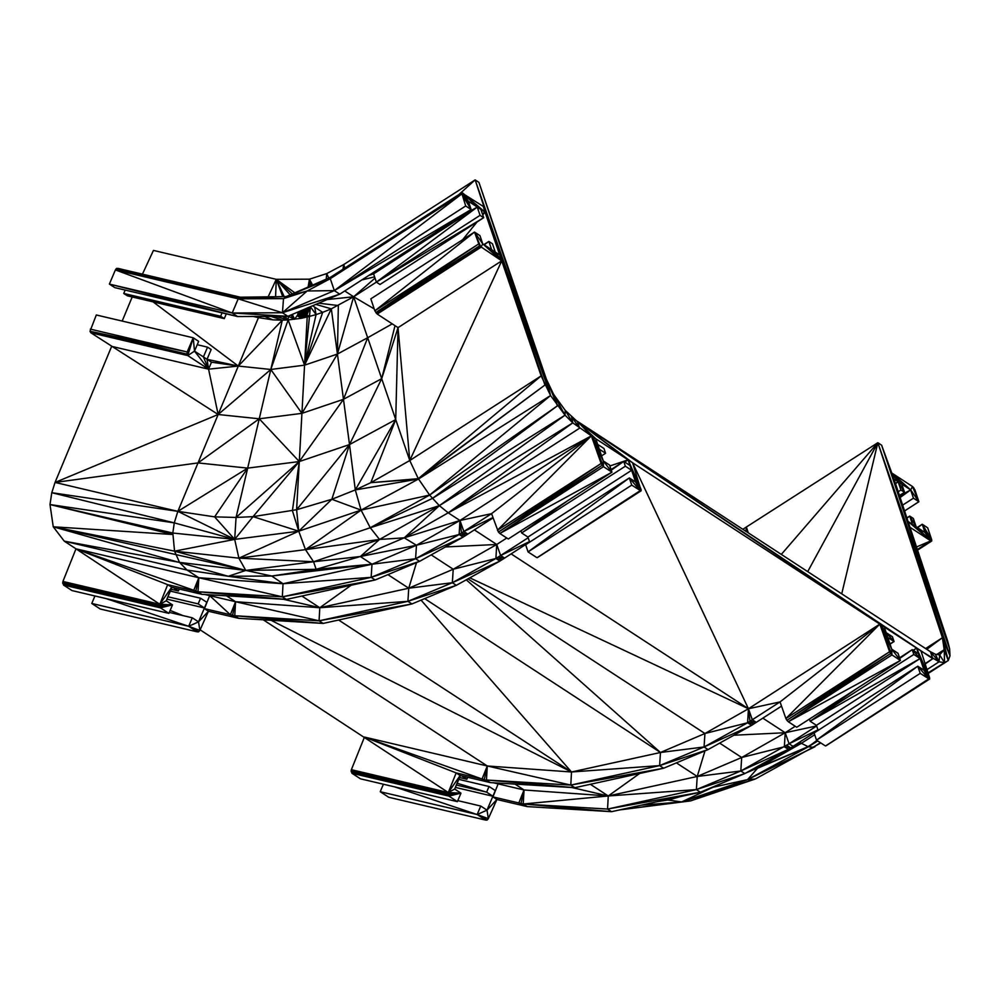<?xml version="1.0" encoding="UTF-8"?>
<svg xmlns="http://www.w3.org/2000/svg" width="1000" height="1000" viewBox="0 0 1000 1000"><rect width="100%" height="100%" fill="white"/><g stroke="black" fill="none" stroke-linecap="round" stroke-linejoin="round"><path stroke-width="1.5" d="M308.425 307.538L306.913 314.85L309.475 316.525L304.562 365.163L316.087 314.587L307.2 317L304.562 365.163L322.688 312.35L316.087 314.587L310.375 306.737L309.475 316.525L302.337 313.675L300.325 313.8L298.175 314.587L297.712 315.712L301.1 318.325L288.137 319.925L282.625 316.337M308.175 307.65L306.962 310.85L306.913 314.85L302.337 313.675L307.2 317L301.1 318.325M327.137 299.55L353.638 296.775L331.325 308.825L322.688 312.35L312.587 305.763M270.95 316.388L282.325 320.15L288.137 319.925L304.562 365.163L331.325 308.825L315.788 304.4M153.075 301.863L238.3 366.062L211.475 362.188L208.575 369.175L218.15 414.5L270.8 369.475L301.925 413.35L343.475 399.312L337.425 354.062L301.925 413.35L304.562 365.163L337.425 354.062L338.338 305.525L318.637 303.188M483.875 244.625L488.85 241.425L491.637 249.688L482.738 243.875L479.95 235.625L474.513 232.075L479.538 245.888L501.725 260.85L541.15 375.887L550.562 395.525L565.037 415.175L572.775 422.863L591.35 435.863L601.112 463.475L603.475 466.662L611.95 472.2L609.538 465.025L603.275 460.938L599.312 449.2L605.575 453.288L603.962 448.5L597.7 444.412L595.8 438.762L628.112 459.85L630.013 465.5L623.75 461.413L625.363 466.2L521.675 532.975L527.938 537.062L529.65 542.137M474.387 529.9L496.725 544.475L453.225 569.237L408.75 588.225L319.788 607.725L301.875 596.038M431.213 554.875L453.225 569.237L495.9 558.5L500.625 555.5L495.9 558.5L499.888 561.1L456.35 585.325L411.938 603.962L323.113 623.425L238.738 618.337L208.438 611.25L199.862 630.4L198.612 631.838L197.162 631.825L100.237 609L91.762 603.462L94.938 595.962M493.05 517.875L463.125 537.112L419.6 561.337L375.175 579.975L286.35 599.438L282.337 596.825L283.025 583.725L228.25 576.275L53.25 526.8L174.55 551.15L172.825 533.038L234.675 539.388L177.862 511.35L55.05 482.438L51.788 492.7L174.262 522.863L177.862 511.35L198.012 462.925L55.05 482.438L111.662 346.35L208.575 369.175L187.775 355.588L186.925 354.087L90.013 331.262L96.3 314.975L193.212 337.788L198.65 341.337L194.513 351.125L208.575 369.175L238.3 366.062L258.45 317.638L272.913 319.862L264.738 316.425M368.875 275.413L373.587 273.863L477.275 207.075L480.062 215.338L483.688 217.7L380 284.488L376.375 282.125L483.688 217.7L480.9 209.438L485.025 212.138L499.7 254.95L495.262 252.062L492.475 243.8L488.85 241.425L484.237 244.862M781.525 706.125L751.6 725.362L708.062 749.587L663.65 768.225L574.825 787.7L570.8 785.075L571.5 771.988L338.638 620.025M749.975 721.275L753.962 723.875L747.613 722.763L704.938 733.512L748.438 708.75L632.562 462.75L879.825 624.113L780.037 701.925L748.438 708.75L752.325 719.775L756.312 722.375L749.975 721.275L748.438 708.75L879.825 624.113L785.9 718.525L780.037 701.925L747.613 722.763L704.062 746.975L708.062 749.587L659.625 765.612L663.65 768.225L570.8 785.075L487.275 765.987L571.5 771.988L271.038 620.288M511.138 553.888L748.438 708.75L747.613 722.763L751.6 725.362L704.062 746.975L659.625 765.612L570.8 785.075L486.463 780.013L487.275 765.987L263.3 619.825M676.388 762.875L697.225 776.475L741.688 757.487L785.188 732.738L762.85 718.162M816.65 726.012L784.375 746.762L741.688 757.487L719.675 743.125M817.95 729.875L789.087 743.763L740.825 770.975L696.388 789.6L607.562 809.062L523.225 804L492.925 796.9L498.137 783.888L524.038 789.975L608.263 795.975L590.35 784.287M818.075 730.25L788.363 749.362L744.825 773.575L700.4 792.212L611.575 811.688L523.225 804L524.038 789.975L515.013 784.087M351.375 769.7L351.163 770.662L448.3 792.525L456.163 772.913L484.263 779.525L487.275 765.987L364.462 737.075L351.375 769.7L448.3 792.525L460.138 775.512L490.45 782.613L484.263 779.525L490.45 782.613L574.825 787.7L486.463 780.013M611.95 472.2L508.275 538.987L499.85 533.488L611.95 472.2L603.275 460.938L603.475 466.662L499.85 533.488L602.1 465.288L498.425 532.075L499.85 533.488M913.175 650.288L916.575 648.1L918.487 653.75L912.225 649.663L913.825 654.45L920.1 658.538L924.05 670.275L917.788 666.188L920.2 673.363L929.3 679.15L929.625 677.862L921.025 651.012L939.025 661.812L944.562 662.663L948.263 660.525L950 655.812L949.625 648.85L947.725 641.225L909.987 527.288L930.788 540.862L931.75 540.988L931.712 539.763L927.675 527.812L922.237 524.263L925.025 532.525L916.125 526.712L913.337 518.45L909.712 516.087L912.5 524.35L908.05 521.45L894 479.038L898.138 481.737L900.925 490L904.55 492.362L901.762 484.1L910.662 489.913L913.45 498.175L918.888 501.725L914.862 489.762L912.475 486.512L891.775 473L881.625 445.188L877.837 442.713L942.425 637.712L944.188 649.712L939.65 654.925L935.3 654.212L930.425 651.712L577.263 421.238L579.6 428.188L448.212 512.825L459.963 520.487L591.35 435.863L497.425 530.262L601.112 463.475L498.425 532.075L491.562 513.663L459.15 534.513L463.125 537.112L415.588 558.725L419.6 561.337L371.163 577.35L375.175 579.975L282.337 596.825L198.812 577.737L283.025 583.725L371.987 564.225L271.725 576.025L283.025 583.725L371.163 577.35L282.337 596.825L198 591.75L198.812 577.737L187.062 570.062L179.5 562.375L174.55 551.15L238.888 558.162L234.675 539.388L214.613 516.862L177.862 511.35L247.675 468.125L198.012 462.925L238.3 366.062L282.325 320.15L272.913 319.862M579.6 428.188L571.587 416.775L572.775 422.863L565.237 410.363L565.037 415.175L553.7 394.525L557.438 405.8L546.4 379.263L550.562 395.525L475.138 179.9L541.15 375.887L483.3 206.438L501.725 260.85L398.038 327.638L409.762 460.525L418.3 478.675L429.625 495.075L439.338 505.662L448.212 512.825L591.35 435.863L599.312 449.2L597.7 444.412L591.35 435.863L595.8 438.762L565.237 410.363L553.7 394.525L546.4 379.263L478.925 182.375L475.138 179.9L501.725 260.85L409.762 460.525L541.15 375.887L418.3 478.675L544.95 385.025L418.5 479.012L550.562 395.525L429.625 495.075L557.438 405.8L432.425 498.413L565.037 415.175L439.338 505.662L572.775 422.863L448.212 512.825L404.237 537.825L416.463 545.25L371.987 564.225L316.125 569.312L271.725 576.025L228.25 576.275L245.775 570.425L174.55 551.15L234.675 539.388L236.062 517.45L214.613 516.862L247.675 468.125L259.237 418.8L218.15 414.5L90.85 332.775L90.013 331.262L187.213 351.95L193.212 337.788L187.775 355.588L90.85 332.775L186.925 354.087L187.213 351.95L90.3 329.125M501.725 260.85L491.637 249.688L495.262 252.062L501.725 260.85L482.738 243.875L474.513 232.075L370.825 298.85L374.85 310.812L478.537 244.025L375.8 312.575L479.538 245.888L376.488 313.412L480.225 246.7L377.238 314.062L398.038 327.638L395.725 419.588L355.3 489.925L331.838 499.288L296.613 509.738L253.038 516.638L236.062 517.45L247.675 468.125L299.288 461.55L236.062 517.45M482.738 243.875L480.913 247.275L377.238 314.062L374.85 310.812L474.513 232.075L480.225 246.7M482.388 213.837L485.025 212.138L483.3 206.438L461.65 192.8L465.712 205.975L334.325 290.613L339.775 294.163L287.875 316.312L237.638 316.55L114.825 287.638L109.388 284.088L232.2 313L237.638 316.55L109.388 284.088L115.388 269.925L116.662 268.412L118.125 268.425L240.413 297.225L116.662 268.412L239.688 297.225L238.2 298.837L115.388 269.925L232.2 313L282.438 312.762L287.875 316.312L232.2 313L238.2 298.837L283.512 298.625L238.775 297.9L115.95 269M174.262 522.863L50 504.55L172.825 533.038L174.262 522.863L234.675 539.388L253.038 516.638L298.75 531.188L331.838 499.288L349.513 444.562L343.475 399.312L367.675 337.713L353.638 296.775L480.062 215.338M331.838 499.288L361.087 510.112L355.3 489.925L349.513 444.562L381.7 378.65L367.675 337.713L337.425 354.062L353.638 296.775L344.738 290.963M226.287 313.875L224.275 318.625L127.35 295.812L123.725 293.45L125.162 290.062M288.55 316.025L288.137 319.925L275.6 316.375M171.938 587.325L166.238 600.8L172.5 604.888L159.55 605.388L62.688 582.4L159.825 604.263L160.413 607.837L168.9 613.375L71.975 590.562L63.5 585.025L62.912 581.45L75.987 548.825L198 591.75L201.988 594.35L286.35 599.438L198 591.75M177.862 511.35L51.788 492.7L50 504.55L172.75 534.5L53.25 526.8L64.25 541.15L75.987 548.825L198.812 577.737L195.787 591.263L201.988 594.35L171.675 587.263L159.825 604.263L172.5 604.888L168.9 613.375M197.162 631.825L188.675 626.287L198.538 621.875L199.862 630.4L188.675 626.287L192.275 617.788L198.538 621.875L204.438 607.975L198.538 621.875L208.438 611.25L204.45 608.65L209.675 595.625L230.35 614.75L236.525 617.85L232.55 615.25L238.738 618.337L234.762 615.737L319.088 620.812L323.113 623.425L234.762 615.737L204.45 608.65L209.675 595.625L235.562 601.725L319.788 607.725L283.4 599.263M445.412 546.962L496.725 544.475L495.9 558.5L452.35 582.712L407.912 601.337L319.088 620.812L235.562 601.725L226.537 595.837M200.125 629.825L448.3 792.525L460.962 793.138L454.7 789.05L460.138 775.512L456.163 772.913L364.462 737.075L482.05 779.013L487.275 765.987M460.412 775.575L454.7 789.05L448.3 792.525L448.025 793.637L448.888 796.1L457.362 801.637L360.45 778.812L351.962 773.275L351.163 770.662L448.025 793.637L460.962 793.138L457.362 801.637M198.612 631.838L188.675 626.287L91.762 603.462M192.275 617.788L169.312 612.388M167.938 596.775L198.175 603.888L204.438 607.975L166.925 599.15M208.3 594.738L209.675 595.625L205.05 594.538M159.588 606.425L63.5 585.025L160.413 607.837L172.5 604.888L159.588 606.425L62.725 583.475L159.55 605.388M198.812 577.737L193.588 590.75L167.688 584.663L75.987 548.825L159.825 604.263L167.688 584.663L171.675 587.263L166.238 600.8L159.825 604.263L62.912 581.45M253.512 316.475L258.45 317.638L256.637 316.462M132.213 296.95L122.175 321.062M172.825 533.038L174.55 551.15M50 504.55L53.25 526.8L245.775 570.425L238.888 558.162L305.462 549.637L370.262 527.737L429.625 495.075L361.087 510.112L418.5 479.012L370.8 482.675L355.3 489.925L418.5 479.012M271.725 576.025L245.775 570.425L179.5 562.375L64.25 541.15L187.062 570.062L228.25 576.275M211.475 362.188L207.037 359.3L208.575 369.175L203.412 356.925L194.513 351.125L187.775 355.588M142.438 274.15L153.45 250.413L276.275 279.325L282.738 296.625M459.188 217.237L477.275 207.075L468.375 201.262L471.15 209.525L339.775 294.163L282.438 312.762L238.2 298.837M465.712 205.975L471.15 209.525L334.325 290.613L282.438 312.762L283.512 298.625L239.688 297.225L238.775 297.9L115.388 269.925M482.35 213.738L485.025 212.138L462.6 192.925L471.15 209.525L461.688 194.025L330.288 278.663L307.15 290.988L283.512 298.625L286.188 296.575L239.688 297.225M282.438 312.762L307.15 290.988L286.188 296.575L330.288 278.663L330.35 277.362L286.188 296.575M330.35 277.362L461.65 192.8L330.262 277.438M238.775 297.9L116.662 268.412L239.488 297.325M275.587 296.725L276.275 279.325L284.188 296.6M292.35 314.4L294.575 319.262L297.738 314.887M290.738 315.087L294.575 319.262L288.163 316.188M268.15 296.825L276.275 279.325L309.462 279.175L310.712 285.9M308.113 287.038L309.462 279.175L309.1 286.6M913.863 487.912L918.888 501.725L904.575 510.938M913.162 487.1L918.888 501.725L910.662 489.913L899.9 496.838M913.45 498.175L902.65 505.125M620.275 809.775L690.525 800.913L619.612 809.925M786.737 745.263L790.713 747.862L784.375 746.762L788.363 749.362L740.825 770.975L744.825 773.575L696.388 789.6L700.4 792.212L607.562 809.062L611.575 811.688L527.212 806.6L496.9 799.5L488.338 818.65L487.088 820.1L485.625 820.075L388.713 797.262L380.225 791.725L383.413 784.225M493.512 782.8L498.137 783.888L492.925 796.9L496.9 799.5L487.013 810.138L480.75 806.05L457.788 800.638M607.562 809.062L608.263 795.975L523.225 804L527.212 806.6L521.013 803.512L525 806.112M380.225 791.725L477.15 814.538L487.013 810.138L492.9 796.237L487.013 810.138L488.338 818.65L477.15 814.538L485.625 820.075M487.088 820.1L477.15 814.538L480.75 806.05M448.05 794.688L351.962 773.275L448.888 796.1L460.962 793.138L448.05 794.688L351.2 771.737L448.025 793.637M741.688 757.487L740.825 770.975L697.225 776.475L696.388 789.6L608.263 795.975L697.225 776.475L704.987 750.888M467.962 578.862L704.938 733.512L660.462 752.487L571.5 771.988L659.625 765.612L660.462 752.487L424.675 598.612M529.6 542L499.888 561.1L452.35 582.712L456.35 585.325L407.912 601.337L411.938 603.962L319.088 620.812L319.788 607.725L407.912 601.337L408.75 588.225L387.912 574.625M492.925 517.525L463.862 531.512L467.85 534.113L461.5 533.025L459.963 520.487L491.562 513.663L591.35 435.863L577.263 421.238L632.562 462.75L641.188 490.75L537.475 557.562L641.188 490.75L628.112 459.85L641.15 489.613M528.175 537.75L500.625 555.5L504.6 558.1L498.263 557.013L502.25 559.612L495.9 558.5M373.587 273.863L376.375 282.125L477.275 207.075L462.6 192.925L480.9 209.438L477.275 207.075M544.95 385.025L475.138 179.9L343.75 264.538L326.775 273.575L309.462 279.175L312.6 285.087M624.712 462.038L628.112 459.85L577.263 421.238L884.275 627.013L879.825 624.113L890.575 653.538L891.938 654.925L788.325 721.75L786.9 720.325L890.575 653.538L889.587 651.737L786.9 720.325L785.9 718.525L889.587 651.737L879.825 624.113L577.263 421.238L916.575 648.1L884.275 627.013L887.788 637.45L894.05 641.538L892.438 636.763L886.175 632.675L894.05 641.538L890.037 644.125M936.787 654.45L944.188 649.712L937 654.488M925.588 648.562L942.425 637.712L926.775 649.325L942.425 637.712L950 655.812L877.837 442.713L742.825 529.288M895.462 483.45L898.138 481.737L904.55 492.362L899.5 495.613M900.925 490L898.213 491.737M906.875 517.913L909.712 516.087L906.95 518.138M917.275 527.463L922.237 524.263L917.625 527.688M917.55 550.125L931.75 540.988L922.237 524.263L931.712 539.763M917.35 549.525L930.788 540.862L912.5 524.35L916.125 526.712L909.712 516.087M928.213 673.462L948.263 660.525L942.425 637.712M929.625 677.862L916.575 648.1L921.025 651.012L577.263 421.238L932.775 658.675L930.425 651.712L939.025 661.812L926.988 669.638L939.025 661.812L935.3 654.212M817.55 740.825L808.4 746.775L817.788 740.975M928.025 672.875L944.562 662.663L928.162 673.3M820.812 742.95L755.312 779L747.588 779.613L814.95 746.762L747.588 779.613L808.4 746.775L813.275 747.288L820.4 742.688M939.025 661.812L939.65 654.925L944.562 662.663L928.15 673.238M814.7 734.737L801.388 743.3L808.037 746.663L817.3 740.662M816.912 740.4L808.4 746.775L757.525 768.263L747.588 779.613L711.312 787.638M925.188 664.025L932.775 658.675L925.075 663.637M929.3 679.15L825.95 745.825L929.65 679.013L916.575 648.1L929.3 679.15L825.95 745.825M913.35 650.4L916.575 648.1L928.688 678.9L825.575 745.938L928.688 678.9L918.487 653.75L920.1 658.538L912.225 649.663L899.737 658.425M920.2 673.363L816.525 740.15L825 745.688M814.1 732.975L816.525 740.15L917.788 666.188L814.1 732.975M913.825 654.45L810.15 721.237L816.413 725.325L920.1 658.538L928.688 678.9L917.788 666.188M809.425 719.075L810.15 721.237L920.1 658.538M899.538 657.837L912.225 649.663M891.938 654.925L891.737 649.2L879.825 624.113L891.938 654.925L900.425 660.462L898.012 653.288L891.737 649.2L887.788 637.45L879.825 624.113L886.175 632.675M900.425 660.462L796.737 727.25L788.325 721.75L900.425 660.462L891.737 649.2M890.575 653.538L788.325 721.75M527.938 537.062L631.625 470.288L635.588 482.025L629.312 477.938L631.737 485.112L640.825 490.887L537.475 557.562M632.562 462.75L628.112 459.85L640.212 490.637L537.1 557.675L640.212 490.637L630.013 465.5L631.625 470.288L625.363 466.2M631.737 485.112L528.05 551.9L536.538 557.425M525.638 544.725L629.312 477.938L528.05 551.9L525.638 544.725M461.5 533.025L465.487 535.625L459.15 534.513L415.588 558.725L371.163 577.35L371.987 564.225L360.387 556.512L316.125 569.312L245.775 570.425L313.575 561.75L316.125 569.312M463.862 531.512L459.963 520.487L416.463 545.25L415.588 558.725L371.987 564.225M439.338 505.662L379.55 539.45L360.387 556.512L416.463 545.25L459.15 534.513L459.963 520.487L404.237 537.825L379.55 539.45L370.262 527.737L439.338 505.662L404.237 537.825L360.387 556.512L313.575 561.75L305.462 549.637L361.087 510.112L370.262 527.737L432.425 498.413M234.675 539.388L298.75 531.188L305.462 549.637L379.55 539.45L313.575 561.75L238.888 558.162L298.75 531.188L292.413 510.688L299.288 461.55L301.925 413.35L259.237 418.8L270.8 369.475L238.3 366.062L207.1 359.338M361.087 510.112L298.75 531.188L296.613 509.738L299.288 461.55L343.475 399.312L381.7 378.65L395.025 325.675M370.8 482.675L395.725 419.588L409.762 460.525L370.8 482.675L418.3 478.675M310.375 306.712L306.913 314.85L307.225 311.125L310.375 306.712M307.875 307.775L306.675 310.575L307.225 311.125M307.525 307.925L306.375 310.325L306.575 314.65L306.962 310.85M307.1 308.113L306.038 310.075L306.2 314.475L306.675 310.575M306.613 308.312L305.688 309.85L305.8 314.312L306.375 310.325M306.038 308.562L305.312 309.637L305.375 314.163L306.038 310.075M304.45 309.237L305.312 309.637L304.913 314.037L305.688 309.85M304.35 309.288L303.913 313.825L305.312 309.637M303.812 309.513L303.4 313.762L304.337 309.288M303.263 309.75L302.875 313.712L303.75 309.538M302.712 309.975L302.337 313.675L303.163 309.788M302.175 310.212L301.825 313.675L302.575 310.038M301.65 310.438L301.312 313.688L302.013 310.275M301.137 310.65L300.812 313.738L301.462 310.512M300.637 310.863L300.325 313.8L300.938 310.738M300.188 311.062L299.875 313.875L300.45 310.95M298.575 316.675L307.2 317L299.462 313.988L299.762 311.238M298.312 316.488L307.2 317L299.075 314.113L299.375 311.4M298.1 316.3L307.2 317L298.725 314.25L299.037 311.55M297.925 316.1L307.2 317L298.425 314.413L298.738 311.675M297.8 315.9L307.2 317L298.175 314.587L298.5 311.775M297.712 315.712L307.2 317L297.987 314.75L298.325 311.85M298.087 311.95L297.688 315.312L298.2 311.9M808.037 746.663L713.35 786.787M799.613 742.15L801.388 743.3L757.525 768.263L752.638 769.225M756.125 767.288L757.525 768.263M641.213 805.188L681.612 801.925L665.975 799.762M680.2 796.65L669.237 799.812L657.962 801.525M620.388 809.75L681.612 801.925L713.625 786.963M671.112 798.637L669.237 799.812M681.612 801.925L755.312 779L690.525 800.913L681.612 801.925L747.588 779.613M733.888 735.225L785.188 732.738L795.238 726.263M816.413 725.325L818.125 730.387M605.575 453.288L601.562 455.875M173.25 587.625L178.388 590.988L171.112 589.275M204.438 607.975L206.838 602.312L200.575 598.225L170.338 591.112M198.175 603.888L200.575 598.225M179.213 589.038L178.388 590.988M211.175 349.513L207.037 359.3L203.412 356.925L207.55 347.15L211.175 349.513M222.075 312.887L220.65 316.262L224.275 318.625M123.725 293.45L220.65 316.262M456.413 785.037L486.637 792.15L492.9 796.237L455.4 787.412M457.15 783.263L486.637 792.15L489.038 786.488L458.812 779.375M461.712 775.888L466.863 779.237L459.588 777.525M492.9 796.237L495.3 790.575L489.038 786.488M467.688 777.288L466.863 779.237M520.95 530.825L521.675 532.975L567.8 500.65M611.075 469.575L623.75 461.413L611.263 470.163M529.475 541.613L500.625 555.5L496.725 544.475L506.775 538.013M197.225 344.712L207.55 347.15M306.575 314.65L309.475 316.525L302.875 313.712M303.913 313.825L309.475 316.525L303.4 313.762M304.913 314.037L309.475 316.525L304.413 313.925M305.8 314.312L309.475 316.525L305.375 314.163M309.475 316.525L306.2 314.475M311.925 285.375L309.462 279.175L312.238 285.238M314.688 307.137L316.087 314.587M337.425 354.062L331.325 308.825M398.038 327.638L381.7 378.65L395.725 419.588L349.513 444.562L299.288 461.55L253.038 516.638M639.65 773.487L608.263 795.975L571.888 787.525M603.475 466.662L591.35 435.863L603.275 460.938M591.35 435.863L602.1 465.288M550.562 395.525L478.925 182.375M480.913 247.275L474.513 232.075L479.538 245.888M485.025 212.138L482.75 214.938M477.025 222L462.625 239.725M374.212 308.888L353.638 296.775L375.025 278.137M374.6 276.863L361.887 279.913M199.775 593.862L195.787 591.263M488.237 782.125L484.263 779.525M232.55 615.25L235.562 601.725L230.35 614.75L234.325 617.35M188.675 626.287L106.237 598.625M182.975 615.6L170.15 610.425M173.425 591.838L170.425 590.9M234.762 615.737L235.562 601.725M304.562 365.163L270.8 369.475L282.325 320.15M218.15 414.5L55.05 482.438M198.012 462.925L259.237 418.8L299.288 461.55M468.375 201.262L462.6 192.925M471.15 209.525L461.65 192.8L330.288 278.663L334.325 290.613L461.688 194.025M307.15 290.988L334.325 290.613M290.163 294.85L276.275 279.325L292.362 293.888M294.825 292.812L276.275 279.325M918.888 501.725L912.475 486.512L910.662 489.913L899.587 495.9M900.125 497.525L910.662 489.913L891.775 473L901.762 484.1L898.138 481.737L895.537 483.663M477.15 814.538L394.712 786.888M461.9 780.1L458.9 779.15M521.013 803.512L524.038 789.975L518.812 803L522.8 805.6M704.938 733.512L704.062 746.975L660.462 752.487L466.275 579.8M421.075 600.125L571.5 771.988M748.438 708.75L469.8 577.837M475.138 179.9L458.8 194.638M342.938 269.25L343.75 264.538L344.825 268.038M944.562 662.663L944.188 649.712L948.263 660.525M781.325 554.412L877.837 442.713L841.737 593.837M807.7 571.625L877.837 442.713L949.625 648.85L881.625 445.188L947.725 641.225M745.875 531.275L746.45 527.337L748.275 532.837M916.513 546.975L930.788 540.862L908.05 521.45L881.625 445.188L909.987 527.288L891.775 473L898.138 481.737L895.438 483.363M891.775 473L894 479.038M899.438 495.425L904.55 492.362M925.025 532.525L930.788 540.862L916.125 526.712M917.375 549.6L930.788 540.862L922.237 524.263M928.688 678.9L924.05 670.275M856.263 688.9L810.15 721.237M889.95 643.875L894.05 641.538M609.862 465.975L628.112 459.85L640.825 490.887M629.312 477.938L640.212 490.637L631.625 470.288M640.212 490.637L635.588 482.025M453.225 569.237L452.35 582.712L408.75 588.225L416.512 562.625M351.188 585.225L319.788 607.725M349.513 444.562L296.613 509.738M284.913 316.325L288.137 319.925L270.8 369.475M297.688 315.312L307.2 317L297.688 315.5M297.838 314.938L307.2 317L297.75 315.113M300.325 313.8L307.2 317L299.875 313.875L299.95 311.163M301.312 313.688L307.2 317L300.812 313.738M307.2 317L301.825 313.675M367.675 337.713L392.25 323.862M307.062 312.987L310.375 306.737M326.188 279.163L326.775 273.575L328.713 278.062M299.55 311.325L299.462 313.988M299.188 311.488L299.075 314.113M298.875 311.625L298.725 314.25M298.6 311.737L298.425 314.413M298.4 311.825L298.175 314.587M298.25 311.887L297.987 314.75M801.388 743.3L794.513 745.438M816.625 725.95L785.188 732.738L789.087 743.763L793.075 746.363M785.188 732.738L784.375 746.762M186.925 354.087L193.212 337.788L194.513 351.125M197.575 593.35L193.588 590.75M486.037 781.612L482.05 779.013M498.137 783.888L496.775 782.987"/></g></svg>
